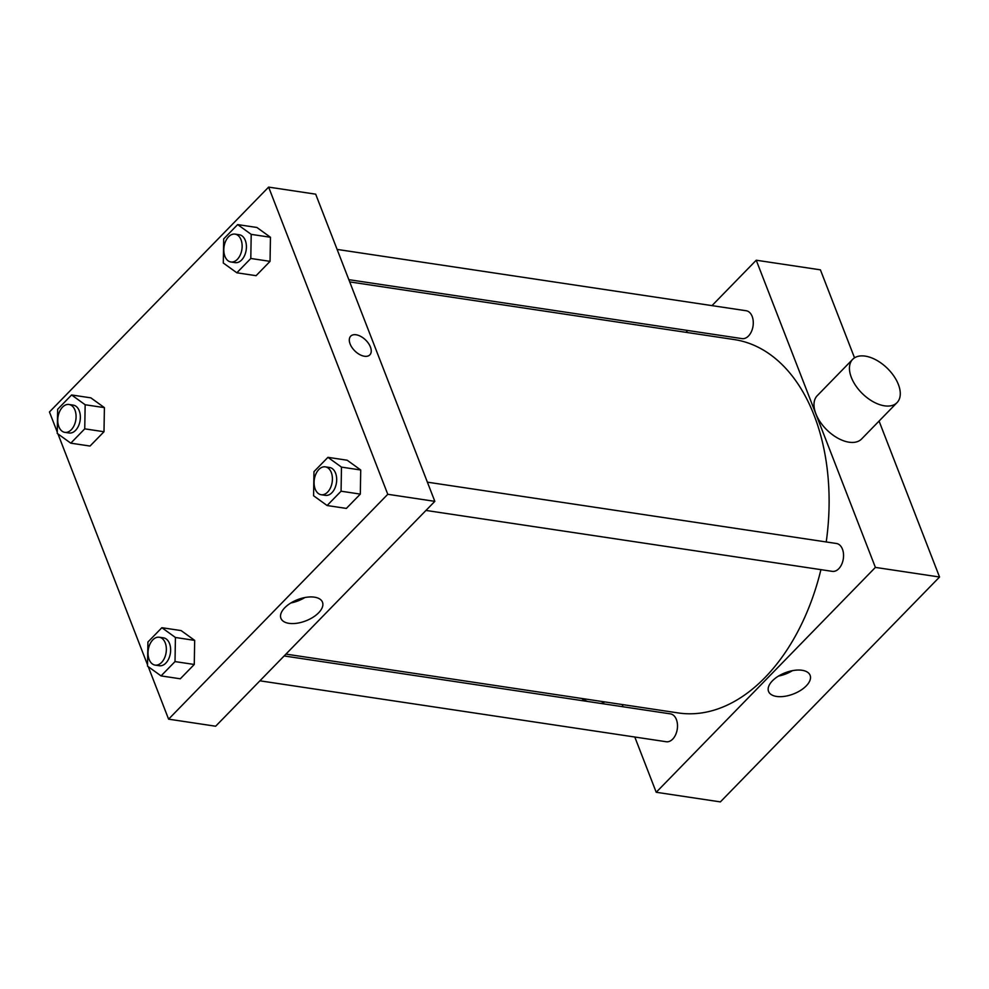 <?xml version="1.0" encoding="UTF-8"?>
<svg xmlns="http://www.w3.org/2000/svg" width="989" height="989" viewBox="0 0 989 989"><rect width="100%" height="100%" fill="white"/><g stroke="black" fill="none" stroke-linecap="round" stroke-linejoin="round"><path stroke-width="1.48" d="M879.06 421.067L939.55 577.02L720.375 801.894L656.214 792.276L634.79 737.015M711.981 305.626L756.239 260.218L820.4 269.836L854.533 357.833M685.958 332.316L687.751 330.487M427.372 482.162L836.484 543.493A14.093 9.025 98.5 0 1 843.32 558.76A14.093 9.025 98.5 0 1 832.305 571.358L425.962 510.435M337.101 249.413L746.213 310.756A14.093 9.025 98.5 0 1 753.049 326.024A14.093 9.025 98.5 0 1 742.034 338.621L348.833 279.664M623.058 706.764L622.18 704.527M756.239 260.218L875.389 567.402L656.214 792.276M284.14 655.954L670.431 713.873A14.093 9.025 98.5 0 1 677.267 729.14A14.093 9.025 98.5 0 1 666.252 741.738L259.909 680.815M349.71 281.902L734.221 339.561A188.775 121.004 98.5 0 1 826.223 541.96M820.919 569.652A188.775 121.004 98.5 0 1 678.244 712.933L285.932 654.112M897.06 402.597L861.604 438.98A30.993 17.765 -135.7 0 1 827.014 430.067A30.993 17.765 -135.7 0 1 817.211 395.711L852.666 359.341A30.993 17.765 44.3 0 0 862.47 393.696A30.993 17.765 44.3 0 0 897.06 402.597A30.993 17.765 44.3 0 0 893.895 376.104A30.993 17.765 44.3 0 0 865.227 356.127A30.993 17.765 44.3 0 0 852.666 359.341M875.389 567.402L939.55 577.02M776.575 696.441A22.29 11.386 -21.2 0 1 768.552 691.422A22.29 11.386 -21.2 0 1 785.217 672.755A22.29 11.386 -21.2 0 1 810.115 675.302A22.29 11.386 -21.2 0 1 800.583 690.396A22.29 11.386 -21.2 0 1 776.575 696.441M778.467 676.08A22.29 11.386 158.8 0 0 792.436 670.666M587.33 701.411A30.993 17.765 -135.7 0 1 581.507 698.432M604.811 701.93A30.993 17.765 -135.7 0 1 600.719 703.414M57.263 432.119L49.45 411.98L268.625 187.106L315.676 194.165L434.826 501.349L215.651 726.223L168.6 719.164L148.226 666.635M181.123 630.586L194.672 640.378L194.264 664.472L180.307 678.788L194.264 664.472L194.672 640.378L181.123 630.586L161.875 627.706L175.424 637.485L175.016 661.592L161.059 675.907L147.509 666.129L147.917 642.022L161.875 627.706M256.905 227.482L270.454 237.261L270.046 261.356L256.089 275.684L270.046 261.356L270.454 237.261L256.905 227.482L237.657 224.59L251.206 234.368L250.798 258.475L236.841 272.791L223.291 263.012L223.699 238.918L237.657 224.59M147.534 664.855L57.955 433.899M268.625 187.106L387.775 494.29L168.6 719.164M90.852 397.85L104.401 407.629L103.993 431.736L90.036 446.051L103.993 431.736L104.401 407.629L90.852 397.85L71.604 394.97L85.153 404.748L84.745 428.843L70.788 443.171L57.238 433.392L57.646 409.285L71.604 394.97M347.176 460.219L360.725 469.998L360.317 494.104L346.36 508.42L360.317 494.104L360.725 469.998L347.176 460.219L327.928 457.338L341.477 467.117L341.069 491.212L327.112 505.527L313.575 495.749L313.97 471.654L327.928 457.338M387.775 494.29L434.826 501.349M314.465 597.171A22.29 11.386 -21.2 0 1 322.488 602.19A22.29 11.386 -21.2 0 1 305.824 620.869A22.29 11.386 -21.2 0 1 280.925 618.31A22.29 11.386 -21.2 0 1 290.457 603.216A22.29 11.386 -21.2 0 1 314.465 597.171M350.118 343.987A13.389 7.665 -135.7 0 1 350.687 336.173A13.389 7.665 -135.7 0 1 365.633 340.018A13.389 7.665 -135.7 0 1 369.861 354.853A13.389 7.665 -135.7 0 1 359.613 354.519A13.389 7.665 -135.7 0 1 350.118 343.987M350.687 336.173A13.389 7.665 -135.7 0 1 365.621 340.018A13.389 7.665 -135.7 0 1 369.861 354.853M304.822 597.554A22.29 11.386 -21.2 0 1 290.853 602.969M321.153 494.723L325.43 495.365A14.093 9.025 -81.5 0 0 334.814 488.356A14.093 9.025 -81.5 0 0 335.58 473.162A14.093 9.025 -81.5 0 0 329.609 467.5L325.332 466.857A14.093 9.025 -81.5 0 0 314.317 479.455A14.093 9.025 -81.5 0 0 321.153 494.723A14.093 9.025 -81.5 0 0 330.536 487.713A14.093 9.025 -81.5 0 0 331.303 472.519A14.093 9.025 -81.5 0 0 325.332 466.857M341.477 467.117L360.725 469.998M341.069 491.212L360.317 494.104M327.112 505.527L346.36 508.42M155.1 665.103L159.377 665.733A14.093 9.025 -81.5 0 0 168.76 658.723A14.093 9.025 -81.5 0 0 169.527 643.542A14.093 9.025 -81.5 0 0 163.556 637.868L159.278 637.237A14.093 9.025 -81.5 0 0 148.263 649.822A14.093 9.025 -81.5 0 0 155.1 665.103A14.093 9.025 -81.5 0 0 164.483 658.093A14.093 9.025 -81.5 0 0 165.25 642.899A14.093 9.025 -81.5 0 0 159.278 637.237M175.424 637.485L194.672 640.378M175.016 661.592L194.264 664.472M161.059 675.907L180.307 678.788M230.882 261.986L235.159 262.629A14.093 9.025 -81.5 0 0 244.543 255.619A14.093 9.025 -81.5 0 0 245.309 240.426A14.093 9.025 -81.5 0 0 239.338 234.764L235.061 234.121A14.093 9.025 -81.5 0 0 224.046 246.718A14.093 9.025 -81.5 0 0 230.882 261.986A14.093 9.025 -81.5 0 0 240.265 254.977A14.093 9.025 -81.5 0 0 241.032 239.783A14.093 9.025 -81.5 0 0 235.061 234.121M251.206 234.368L270.454 237.261M250.798 258.475L270.046 261.356M236.841 272.791L256.089 275.684M64.829 432.354L69.106 432.997A14.093 9.025 -81.5 0 0 78.49 425.987A14.093 9.025 -81.5 0 0 79.256 410.806A14.093 9.025 -81.5 0 0 73.285 405.131L69.007 404.489A14.093 9.025 -81.5 0 0 57.992 417.086A14.093 9.025 -81.5 0 0 64.829 432.354A14.093 9.025 -81.5 0 0 74.212 425.344A14.093 9.025 -81.5 0 0 74.979 410.163A14.093 9.025 -81.5 0 0 69.007 404.489M85.153 404.748L104.401 407.629M84.745 428.843L103.993 431.736M70.788 443.171L90.036 446.051"/></g></svg>
